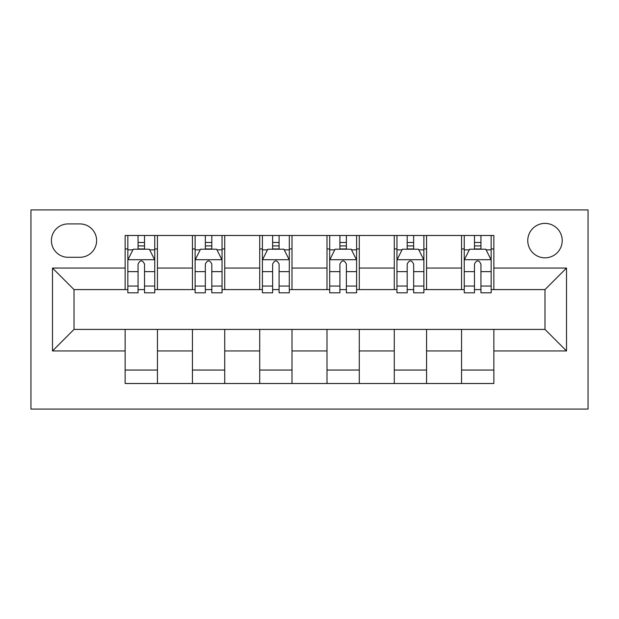 <?xml version="1.0" encoding="UTF-8"?>
<svg xmlns="http://www.w3.org/2000/svg" width="619" height="619" viewBox="0 0 619 619"><rect width="100%" height="100%" fill="white"/><g stroke="black" fill="none" stroke-linecap="round" stroke-linejoin="round"><path stroke-width="0.93" d="M544.991 223.382A17.224 17.224 0 0 0 527.767 240.605A17.224 17.224 0 0 0 544.991 257.829A17.224 17.224 0 0 0 562.214 240.605A17.224 17.224 0 0 0 544.991 223.382M30.95 409.082L588.05 409.082L588.05 209.918L30.95 209.918L30.95 409.082M68.09 257.287L79.928 257.287A16.69 16.69 0 0 0 96.618 240.605A16.69 16.69 0 0 0 79.928 223.916L68.09 223.916A16.69 16.69 0 0 0 51.4 240.605A16.69 16.69 0 0 0 68.09 257.287M125.146 350.95L52.483 350.95L52.483 268.05L125.146 268.05L125.146 289.584L74.009 289.584L74.009 329.416L125.146 329.416L125.146 383.509L493.854 383.509L493.854 329.416L544.991 329.416L544.991 289.584L493.854 289.584L493.854 268.05L566.517 268.05L566.517 350.95L493.854 350.95M493.854 268.05L493.854 235.491L125.146 235.491L125.146 268.05M461.557 235.491L461.557 289.584L464.25 289.584M474.479 289.584L480.94 289.584M491.161 289.584L493.854 289.584M461.557 289.584L423.883 289.584M394.28 235.491L394.28 289.584L396.965 289.584M407.194 289.584L413.654 289.584M394.28 289.584L356.598 289.584M326.994 235.491L326.994 289.584L329.687 289.584M339.908 289.584L346.369 289.584M326.994 289.584L289.313 289.584M259.709 235.491L259.709 289.584L262.402 289.584M272.631 289.584L279.092 289.584M259.709 289.584L222.035 289.584M192.432 235.491L192.432 289.584L195.117 289.584M205.346 289.584L211.806 289.584M192.432 289.584L154.75 289.584M125.146 289.584L127.839 289.584M138.06 289.584L144.521 289.584M125.146 329.416L157.443 329.416L157.443 383.509M493.854 329.416L157.443 329.416M157.443 235.491L157.443 289.584M125.146 248.946L127.839 248.946M138.06 248.946L144.521 248.946M154.75 248.946L157.443 248.946M125.146 370.054L157.443 370.054M192.432 329.416L192.432 383.509M224.72 235.491L224.72 289.584M192.432 248.946L195.117 248.946M205.346 248.946L211.806 248.946M222.035 248.946L224.72 248.946M224.72 329.416L224.72 383.509M192.432 370.054L224.72 370.054M259.709 329.416L259.709 383.509M292.006 329.416L292.006 383.509M259.709 370.054L292.006 370.054M292.006 235.491L292.006 289.584M259.709 248.946L262.402 248.946M272.631 248.946L279.092 248.946M289.313 248.946L292.006 248.946M326.994 329.416L326.994 383.509M359.291 329.416L359.291 383.509M326.994 370.054L359.291 370.054M359.291 235.491L359.291 289.584M326.994 248.946L329.687 248.946M339.908 248.946L346.369 248.946M356.598 248.946L359.291 248.946M394.28 329.416L394.28 383.509M426.568 329.416L426.568 383.509M394.28 370.054L426.568 370.054M426.568 235.491L426.568 289.584M394.28 248.946L396.965 248.946M407.194 248.946L413.654 248.946M423.883 248.946L426.568 248.946M461.557 329.416L461.557 383.509M461.557 370.054L493.854 370.054M461.557 248.946L464.25 248.946M474.479 248.946L480.94 248.946M491.161 248.946L493.854 248.946M74.009 289.584L52.483 268.05M74.009 329.416L52.483 350.95M566.517 268.05L544.991 289.584M566.517 350.95L544.991 329.416M144.521 242.486L138.06 242.486M154.75 286.063L144.521 286.063L144.521 292.81L154.75 292.81L154.75 259.98L149.365 249.217L133.217 249.217L127.839 259.98L127.839 292.81L138.06 292.81L138.06 286.063L127.839 286.063M127.839 259.98L127.839 235.491M154.75 259.98L154.75 235.491M138.06 249.217L138.06 235.491M144.521 235.491L144.521 249.217M144.521 286.063L144.521 264.019C142.37 259.872 140.219 259.872 138.06 264.019L138.06 286.063M211.806 242.486L205.346 242.486M222.035 286.063L211.806 286.063L211.806 292.81L222.035 292.81L222.035 259.98L216.65 249.217L200.502 249.217L195.117 259.98L195.117 292.81L205.346 292.81L205.346 286.063L195.117 286.063M195.117 259.98L195.117 235.491M222.035 259.98L222.035 235.491M205.346 249.217L205.346 235.491M211.806 235.491L211.806 249.217M211.806 286.063L211.806 264.019C209.655 259.872 207.504 259.872 205.346 264.019L205.346 286.063M279.092 242.486L272.631 242.486M289.313 286.063L279.092 286.063L279.092 292.81L289.313 292.81L289.313 259.98L283.935 249.217L267.787 249.217L262.402 259.98L262.402 292.81L272.631 292.81L272.631 286.063L262.402 286.063M262.402 259.98L262.402 235.491M289.313 259.98L289.313 235.491M272.631 249.217L272.631 235.491M279.092 235.491L279.092 249.217M279.092 286.063L279.092 264.019C276.941 259.872 274.782 259.872 272.631 264.019L272.631 286.063M346.369 242.486L339.908 242.486M356.598 286.063L346.369 286.063L346.369 292.81L356.598 292.81L356.598 259.98L351.213 249.217L335.065 249.217L329.687 259.98L329.687 292.81L339.908 292.81L339.908 286.063L329.687 286.063M329.687 259.98L329.687 235.491M356.598 259.98L356.598 235.491M339.908 249.217L339.908 235.491M346.369 235.491L346.369 249.217M346.369 286.063L346.369 264.019C344.218 259.872 342.067 259.872 339.908 264.019L339.908 286.063M413.654 242.486L407.194 242.486M423.883 286.063L413.654 286.063L413.654 292.81L423.883 292.81L423.883 259.98L418.498 249.217L402.35 249.217L396.965 259.98L396.965 292.81L407.194 292.81L407.194 286.063L396.965 286.063M396.965 259.98L396.965 235.491M423.883 259.98L423.883 235.491M407.194 249.217L407.194 235.491M413.654 235.491L413.654 249.217M413.654 286.063L413.654 264.019C411.503 259.872 409.352 259.872 407.194 264.019L407.194 286.063M480.94 242.486L474.479 242.486M491.161 286.063L480.94 286.063L480.94 292.81L491.161 292.81L491.161 259.98L485.783 249.217L469.635 249.217L464.25 259.98L464.25 292.81L474.479 292.81L474.479 286.063L464.25 286.063M464.25 259.98L464.25 235.491M491.161 259.98L491.161 235.491M474.479 249.217L474.479 235.491M480.94 235.491L480.94 249.217M480.94 286.063L480.94 264.019C478.789 259.872 476.63 259.872 474.479 264.019L474.479 286.063M192.432 350.95L157.443 350.95M192.432 268.05L157.443 268.05M259.709 268.05L224.72 268.05M259.709 350.95L224.72 350.95M326.994 268.05L292.006 268.05M326.994 350.95L292.006 350.95M394.28 268.05L359.291 268.05M394.28 350.95L359.291 350.95M461.557 268.05L426.568 268.05M461.557 350.95L426.568 350.95M154.618 259.709L127.971 259.709M127.839 249.859L132.899 249.859M149.69 249.859L154.75 249.859M138.06 271.64L127.839 271.64M154.75 271.64L144.521 271.64M144.521 245.913L138.06 245.913M221.896 259.709L195.256 259.709M195.117 249.859L200.177 249.859M216.975 249.859L222.035 249.859M205.346 271.64L195.117 271.64M222.035 271.64L211.806 271.64M211.806 245.913L205.346 245.913M289.181 259.709L262.533 259.709M262.402 249.859L267.462 249.859M284.253 249.859L289.313 249.859M272.631 271.64L262.402 271.64M289.313 271.64L279.092 271.64M279.092 245.913L272.631 245.913M356.467 259.709L329.819 259.709M329.687 249.859L334.747 249.859M351.538 249.859L356.598 249.859M339.908 271.64L329.687 271.64M356.598 271.64L346.369 271.64M346.369 245.913L339.908 245.913M423.744 259.709L397.104 259.709M396.965 249.859L402.025 249.859M418.823 249.859L423.883 249.859M407.194 271.64L396.965 271.64M423.883 271.64L413.654 271.64M413.654 245.913L407.194 245.913M491.029 259.709L464.382 259.709M464.25 249.859L469.31 249.859M486.101 249.859L491.161 249.859M474.479 271.64L464.25 271.64M491.161 271.64L480.94 271.64M480.94 245.913L474.479 245.913"/></g></svg>
